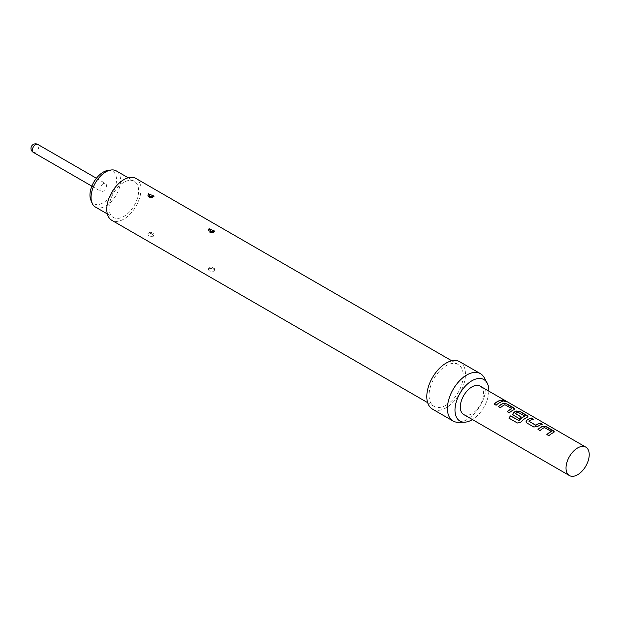 <?xml version="1.0" encoding="UTF-8"?>
<svg xmlns="http://www.w3.org/2000/svg" width="620" height="620" viewBox="0 0 620 620"><rect width="100%" height="100%" fill="white"/><g stroke="black" fill="none" stroke-linecap="round" stroke-linejoin="round"><path stroke-width="0.46" stroke-dasharray="3.1 2.33" d="M502.123 400.14L502.618 400.838C505.013 401.706 505.742 401.729 504.82 400.915M546.863 434.535L548.933 435.829A16.229 9.37 -60 0 1 552.18 433.411A16.229 9.37 -60 0 1 553.567 432.706L554.319 431.939M537.997 429.412L540.067 430.706A16.229 9.37 -60 0 1 543.314 428.288A16.229 9.37 -60 0 1 544.438 427.707L551.273 431.652M525.954 422.026L526.729 423.011L533.836 427.11L537.563 426.707A16.229 9.37 -60 0 1 538.982 425.793A16.229 9.37 -60 0 1 542.206 424.468L542.019 424.359M528.968 421.577L528.968 421.399A16.229 9.37 -60 0 1 530.115 420.67A16.229 9.37 -60 0 1 533.339 419.345L533.154 419.236M508.943 418.128A16.229 9.37 -60 0 0 508.919 418.159L517.444 423.08L520.971 422.174A16.229 9.37 -60 0 1 525.783 418.175A16.229 9.37 -60 0 1 527.171 417.469L527.186 417.314M515.546 413.827L515.546 413.656A16.229 9.37 -60 0 1 516.692 412.928A16.229 9.37 -60 0 1 517.816 412.339L517.832 412.184M512.755 414.408L513.538 415.392L519.359 418.756A16.229 9.37 -60 0 1 521.319 417.159L521.203 417.089M507.268 411.672L509.338 412.966A16.229 9.37 -60 0 1 512.585 410.549A16.229 9.37 -60 0 1 513.972 409.851L514.724 409.084M498.403 406.557L500.472 407.851A16.229 9.37 -60 0 1 503.719 405.433A16.229 9.37 -60 0 1 504.843 404.852L511.678 408.797M494.078 404.054L496.139 405.348A16.229 9.37 -60 0 1 499.387 402.93A16.229 9.37 -60 0 1 502.611 401.605L502.425 401.496M95.379 207.026A20.871 12.051 120 0 0 111.46 201.438A20.871 12.051 120 0 0 120.575 180.428A20.871 12.051 120 0 0 116.25 170.872M109.097 207.894A20.871 12.051 -60 0 1 118.211 186.883A20.871 12.051 -60 0 1 134.3 181.296A20.871 12.051 -60 0 1 138.624 190.851A20.871 12.051 -60 0 1 129.51 211.854A20.871 12.051 -60 0 1 113.421 217.45A20.871 12.051 -60 0 1 109.097 207.894M107.973 170.415A18.77 10.835 -60 0 1 116.506 179.8A18.77 10.835 -60 0 1 105.64 201.144A18.77 10.835 -60 0 1 90.838 200.09M103.238 183.745A4.557 2.635 120 0 0 100.254 187.759A4.557 2.635 120 0 0 100.959 191.41A4.557 2.635 120 0 0 103.238 191.185A4.557 2.635 120 0 0 106.214 187.17A4.557 2.635 120 0 0 105.516 183.52A4.557 2.635 120 0 0 103.238 183.745M214.287 271.017L214.574 269.103L208.979 268.235L208.32 268.855L209.072 268.003A2.55 1.643 -126.6 0 0 208.754 268.382C207.995 270.769 209.762 271.7 214.055 271.173L214.287 271.017A2.55 1.643 53.4 0 0 212.435 268.925L210.606 267.956L212.435 268.925M150.017 232.973L151.846 233.942L150.017 232.973A2.55 1.643 -126.6 0 0 148.482 233.019A2.55 1.643 -126.6 0 0 148.165 233.407C147.413 235.794 149.18 236.716 153.473 236.189L153.985 234.12L148.397 233.26L147.731 233.872L148.482 233.027C156.984 232.725 152.396 234.306 153.985 234.12C151.931 232.174 150.102 231.81 148.482 233.027M446.137 405.154A24.157 13.95 -60 0 1 434.054 406.356A24.157 13.95 -60 0 1 430.35 386.996A24.157 13.95 -60 0 1 446.137 365.715A24.157 13.95 -60 0 1 458.211 364.513A24.157 13.95 -60 0 1 461.916 383.873A24.157 13.95 -60 0 1 446.137 405.154M135.935 178.452A24.157 13.95 -60 0 1 139.639 197.811A24.157 13.95 -60 0 1 123.861 219.093A24.157 13.95 -60 0 1 111.786 220.294M484.174 377.588A27.342 15.787 -60 0 1 466.759 419.67A27.342 15.787 -60 0 1 458.358 422.305M459.808 361.755A27.342 15.787 -60 0 1 464 383.664A27.342 15.787 -60 0 1 446.137 407.759A27.342 15.787 -60 0 1 432.458 409.115M480.12 386.113A16.407 9.471 -60 0 1 482.631 399.257A16.407 9.471 -60 0 1 471.913 413.718A16.407 9.471 -60 0 1 463.714 414.532M488.839 391.142A23.947 13.826 -60 0 1 472.432 419.562M527.171 417.469L527.922 416.702M518.087 412.354L524.667 415.989M33.279 152.334A4.557 2.635 120 0 0 35.557 152.109A4.557 2.635 120 0 0 38.533 148.095A4.557 2.635 120 0 0 37.836 144.445M210.606 267.956A2.55 1.643 -126.6 0 0 209.072 268.003C217.574 267.701 212.986 269.281 214.574 269.103M212.513 232.159A2.55 1.279 -114.2 0 0 213.412 232.291A2.55 1.279 -114.2 0 0 213.799 231.857M151.846 233.942A2.55 1.643 53.4 0 1 153.698 236.034M151.923 197.175A2.55 1.279 -114.2 0 0 152.822 197.315A2.55 1.279 -114.2 0 0 153.21 196.881M128.216 177.785L134.3 181.296M91.853 186.155L100.959 191.41M214.567 269.096C212.521 267.15 210.692 266.786 209.072 268.003M208.475 230.873C210.389 231.632 206.863 232.244 213.404 232.283L211.141 232.492C212.986 232.864 205.608 231.477 213.404 232.283L212.691 232.182M147.886 195.897C149.8 196.656 146.281 197.261 152.822 197.3L150.552 197.517C152.404 197.881 145.026 196.501 152.822 197.3L152.101 197.199M434.054 406.356L427.645 402.651M458.211 364.513L451.802 360.817M154.14 196.129L152.822 197.3M214.722 231.105L213.404 232.283M96.41 178.258L105.516 183.52M107.345 213.939L113.421 217.45"/><path stroke-width="0.93" d="M505.378 401.326L504.82 400.915C502.495 399.854 501.766 399.83 502.618 400.838M502.665 400.667C505.068 401.543 505.811 401.566 504.889 400.745C502.557 399.691 501.82 399.66 502.665 400.667L502.123 400.047M505.471 401.264L504.82 400.915M546.964 434.597A16.229 9.37 -60 0 1 550.149 432.241A16.229 9.37 -60 0 1 551.273 431.652L551.281 431.497A16.407 9.471 -60 0 0 550.149 432.086A16.407 9.471 -60 0 0 546.863 434.535L548.894 435.705A16.407 9.471 -60 0 1 552.18 433.264A16.407 9.471 -60 0 1 553.582 432.551L554.334 431.861L553.544 430.822L546.437 426.723L542.671 426.413A16.229 9.37 -60 0 0 541.283 427.118A16.229 9.37 -60 0 0 538.098 429.474M535.788 425.212L528.953 421.259A16.407 9.471 -60 0 1 530.115 420.523A16.407 9.471 -60 0 1 533.37 419.182L531.34 418.012A16.407 9.471 -60 0 0 528.085 419.353A16.407 9.471 -60 0 0 526.651 420.282L525.938 421.972L526.698 422.887L533.804 426.994L537.548 426.568A16.407 9.471 -60 0 1 538.982 425.646A16.407 9.471 -60 0 1 542.236 424.297L540.206 423.127A16.407 9.471 -60 0 0 536.951 424.468A16.407 9.471 -60 0 0 535.788 425.212L535.804 425.351A16.229 9.37 -60 0 1 536.951 424.623A16.229 9.37 -60 0 1 540.175 423.289L542.019 424.359M535.804 425.351L528.953 421.259M526.651 420.282L526.667 420.422A16.229 9.37 -60 0 1 528.085 419.5A16.229 9.37 -60 0 1 531.309 418.175L531.34 418.012M526.667 420.422L525.954 422.026M508.943 418.128A16.229 9.37 -60 0 1 510.671 416.02L518.963 420.6A16.229 9.37 -60 0 1 523.528 416.873A16.229 9.37 -60 0 1 524.652 416.284L524.667 416.129A16.407 9.471 -60 0 0 523.528 416.725A16.407 9.471 -60 0 0 518.909 420.5L510.617 415.911A16.407 9.471 -60 0 0 508.85 418.074L517.375 423.003L520.916 422.065A16.407 9.471 -60 0 1 525.783 418.019A16.407 9.471 -60 0 1 527.186 417.314L527.946 416.617L527.147 415.586L520.04 411.486L516.289 411.021A16.407 9.471 -60 0 0 514.887 411.734A16.407 9.471 -60 0 0 513.453 412.664L512.74 414.354L513.5 415.268L519.32 418.632A16.407 9.471 -60 0 1 521.304 417.02L515.53 413.517A16.407 9.471 -60 0 1 516.692 412.773A16.407 9.471 -60 0 1 517.832 412.184L524.667 415.989M512.755 414.408L513.468 412.796A16.229 9.37 -60 0 1 514.887 411.882A16.229 9.37 -60 0 1 516.274 411.176L516.289 411.021M521.203 417.089L515.53 413.517M507.377 411.734A16.229 9.37 -60 0 1 510.555 409.378A16.229 9.37 -60 0 1 511.678 408.797L511.678 408.657A16.407 9.471 -60 0 0 510.555 409.231A16.407 9.471 -60 0 0 507.268 411.672L509.299 412.85A16.407 9.471 -60 0 1 512.585 410.401A16.407 9.471 -60 0 1 513.988 409.688L514.747 408.999L513.949 407.968L506.842 403.868L503.076 403.558A16.229 9.37 -60 0 0 501.689 404.263A16.229 9.37 -60 0 0 498.511 406.619M494.179 404.116A16.229 9.37 -60 0 1 497.356 401.76A16.229 9.37 -60 0 1 500.58 400.435L500.619 400.272A16.407 9.471 -60 0 0 497.356 401.613A16.407 9.471 -60 0 0 494.078 404.054L496.108 405.232A16.407 9.471 -60 0 1 499.387 402.783A16.407 9.471 -60 0 1 502.65 401.442L500.619 400.272M128.216 177.785L116.25 170.872A20.871 12.051 120 0 0 111.081 169.989A20.871 12.051 120 0 0 91.055 197.47A20.871 12.051 120 0 0 92.023 202.996A20.871 12.051 120 0 0 95.379 207.026L107.345 213.939M92.023 202.996L90.838 200.09A18.77 10.835 -60 0 1 89.962 195.122A18.77 10.835 -60 0 1 107.973 170.415L111.081 169.989M213.799 231.857L208.475 230.873L208.979 228.796L214.722 231.105L213.799 231.857M212.358 232.051L210.684 230.996L212.358 232.051A2.55 1.279 -114.2 0 0 212.513 232.159M153.21 196.881L147.886 195.889L148.397 193.812L154.132 196.129L153.21 196.881M151.768 197.067L150.094 196.013L151.768 197.067A2.55 1.279 -114.2 0 0 151.923 197.175M427.645 402.651L111.786 220.294A24.157 13.95 -60 0 1 108.082 200.934A24.157 13.95 -60 0 1 123.861 179.645A24.157 13.95 -60 0 1 135.935 178.452L451.802 360.817M472.432 419.562A23.947 13.826 -60 0 1 471.913 419.872A23.947 13.826 -60 0 1 464.558 422.174L458.358 422.305A27.342 15.787 -60 0 1 453.088 421.026A27.342 15.787 -60 0 1 448.896 399.11A27.342 15.787 -60 0 1 466.759 375.015A27.342 15.787 -60 0 1 480.43 373.659A27.342 15.787 -60 0 1 484.174 377.588L487.165 383.021A23.947 13.826 -60 0 1 488.839 391.142M453.088 421.026L432.458 409.115A27.342 15.787 -60 0 1 428.273 387.206A27.342 15.787 -60 0 1 446.137 363.103A27.342 15.787 -60 0 1 459.808 361.755L480.43 373.659M464.558 422.174A23.947 13.826 -60 0 1 455.406 405.496A23.947 13.826 -60 0 1 471.913 380.765A23.947 13.826 -60 0 1 487.165 383.021M577.623 447.95A16.407 9.471 -60 0 1 585.822 447.136A16.407 9.471 -60 0 1 588.341 460.288A16.407 9.471 -60 0 1 577.623 474.742A16.407 9.471 -60 0 1 569.416 475.555A16.407 9.471 -60 0 1 566.905 462.411A16.407 9.471 -60 0 1 577.623 447.95M569.416 475.555L463.714 414.532A16.407 9.471 -60 0 1 461.195 401.38A16.407 9.471 -60 0 1 471.913 386.919A16.407 9.471 -60 0 1 480.12 386.113L585.822 447.136M511.694 408.503L504.858 404.697A16.407 9.471 -60 0 0 503.719 405.286A16.407 9.471 -60 0 0 500.433 407.728L498.403 406.557A16.407 9.471 -60 0 1 501.689 404.116A16.407 9.471 -60 0 1 503.091 403.403M551.281 431.357L544.445 427.552A16.407 9.471 -60 0 0 543.314 428.141A16.407 9.471 -60 0 0 540.028 430.59L537.997 429.412A16.407 9.471 -60 0 1 541.283 426.971A16.407 9.471 -60 0 1 542.686 426.258M502.425 401.496L500.58 400.435M506.842 403.868L503.076 403.558M514.724 409.084L506.804 404.031M527.922 416.702L520.04 411.486M520.002 411.649L516.274 411.176M533.154 419.236L531.309 418.175M546.437 426.723L542.671 426.413M554.319 431.939L546.398 426.886M96.41 178.258L37.836 144.445A4.557 2.635 120 0 0 35.557 144.669A4.557 2.635 120 0 0 32.333 150.249A4.557 2.635 120 0 0 33.279 152.334L91.853 186.155M210.684 230.996A2.55 1.279 65.8 0 1 209.242 228.664M150.094 196.013A2.55 1.279 65.8 0 1 148.653 193.68M213.404 232.283L211.141 232.492C212.986 232.864 205.608 231.477 213.404 232.283M152.822 197.3L150.552 197.517C152.404 197.881 145.026 196.501 152.822 197.3M37.836 144.445A4.557 4.557 0 0 0 31 148.389A4.557 4.557 0 0 0 33.279 152.334"/></g></svg>
